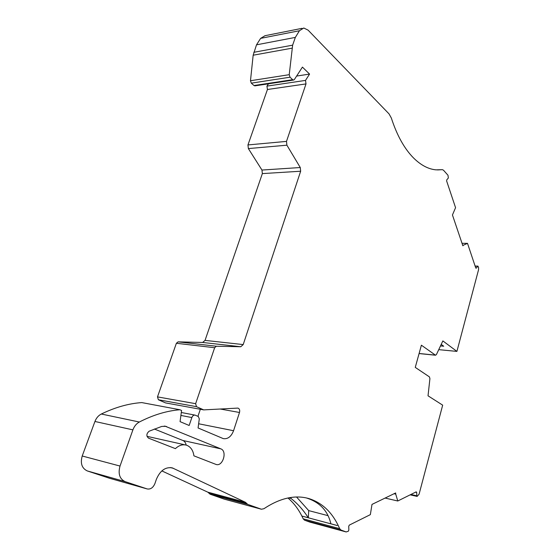 <?xml version="1.0" encoding="UTF-8"?>
<svg xmlns="http://www.w3.org/2000/svg" width="560" height="560" viewBox="0 0 560 560"><rect width="100%" height="100%" fill="white"/><g stroke="black" fill="none" stroke-linecap="round" stroke-linejoin="round"><path stroke-width="0.84" d="M340.984 530.047L346.157 531.937L309.792 522.074L304.528 520.177L340.984 530.047L339.675 528.668C332.885 513.009 322.7 503.006 309.113 498.645C295.26 494.599 280.196 497.959 263.907 508.725L261.408 509.229L247.695 504.371L245.448 502.292L172.319 467.901C165.445 466.725 160.118 470.561 156.345 479.402L154.938 483.511C153.146 487.725 150.556 489.531 147.168 488.936L125.104 481.614C119.637 478.961 117.936 473.774 120.022 466.053L132.909 429.863C134.267 426.23 136.409 423.619 139.335 422.023C153.202 414.911 166.733 410.823 179.914 409.745L141.778 402.584C128.604 403.515 115.115 407.33 101.318 414.022L139.335 422.023M251.307 83.153L290.045 77.203L292.67 79.688L253.967 85.526L251.307 83.153L250.474 80.738L253.162 55.216L256.508 44.828L260.624 38.374L299.439 30.737L303.779 28L308.098 30.142L389.018 113.862L391.335 118.02C396.956 135.366 404.362 148.687 413.56 157.983C420.903 165.221 428.414 169.183 436.093 169.855L442.442 169.666L443.506 170.233L447.993 175.266L448.357 178.01L446.789 179.802L446.642 180.999L455.567 207.683L452.445 214.977L462.868 245.784L463.386 245.189L462.665 245.182M165.865 426.328L161.728 426.433L149.149 431.207C146.363 433.65 146.16 435.967 148.54 438.165L175.413 448.637C178.913 445.361 182.518 444.185 186.228 445.116L187.082 445.41C190.904 447.118 193.179 450.597 193.914 455.84L216.097 464.464C222.831 466.802 227.528 451.171 220.829 448.854L165.039 426.153M185.304 444.913L147 436.331M266.938 86.121L267.442 89.502L306.005 83.916L305.515 80.402L266.938 86.121L268.471 83.818M475.153 266.196L477.736 266.266L476.315 268.142L475.734 267.946L467.509 243.355L463.386 245.189M327.978 515.641L308.7 510.615L296.548 497.007M477.736 266.266L478.541 267.155L478.59 269.584L456.911 351.4L442.855 340.914L436.436 354.536L435.54 355.222L421.393 345.198L415.261 367.388L429.415 376.88L429.919 378.609L428.029 395.808L442.673 405.153L419.076 494.221L417.116 496.412L416.808 495.789L410.9 494.473M299.439 30.737L295.337 37.408L292.635 45.164L253.806 52.311M290.045 77.203L289.233 74.69L292.635 45.164M296.625 76.062L309.568 74.074L302.428 67.109L294.301 79.639L293.461 80.059L292.67 79.688M309.568 74.074L305.515 80.402M196.483 406.658L203.679 409.885L165.571 402.906L158.361 399.749L196.483 406.658L195.636 403.683L214.655 347.725L216.363 346.234L240.786 346.745L243.201 344.582L300.657 171.227L300.272 167.531L286.895 145.187L286.496 141.393L306.005 83.916M237.818 408.1L203.679 409.885M238.049 408.135C239.54 408.8 240.023 410.242 239.505 412.475L233.562 430.717C231.245 436.632 227.822 439.271 223.293 438.62L198.072 427.966L199.304 418.838L198.317 416.5L195.146 415.135C193.704 414.925 192.605 415.73 191.856 417.557L189.161 425.481L180.061 421.631L181.58 410.473L179.914 409.745M394.051 493.731L395.731 494.109L395.654 492.954L371.994 504.406L370.356 514.633L349.286 525.112L348.726 526.33L348.873 530.005L348.313 531.23L346.157 531.937M395.731 494.109L397.775 500.997L416.192 491.841L416.71 492.436L416.808 495.789M186.151 445.095C185.71 442.792 184.625 441.259 182.91 440.496L154.35 429.009M214.655 347.725L176.379 343.273L178.087 341.852L202.622 342.461L205.037 340.389L262.353 173.6L261.961 170.044L248.367 148.582L247.954 144.935L267.442 89.502M176.379 343.273L157.493 396.886L195.636 403.683M109.592 478.282L87.318 470.946C81.872 468.349 80.171 463.365 82.215 456.001L94.934 421.477C96.285 418.012 98.406 415.527 101.318 414.022M224.189 499.121L210.105 494.207L207.837 492.177L161.84 470.911M304.528 520.177L303.191 518.819L301.875 516.068L337.253 525.539M337.239 525.504L330.883 523.803C327.873 510.874 319.802 502.285 306.656 498.036L309.113 498.645M385.105 498.064L397.775 500.997M440.496 345.926L443.709 346.227L441.217 344.386M456.911 351.4L438.739 349.657M467.509 243.355L462.035 243.32M260.624 38.374L264.999 35.7L302.071 28.336M301.875 516.068L301.861 516.04C298.165 508.746 293.524 502.726 287.945 497.987M197.946 416.332L200.333 409.276M158.361 399.749L157.493 396.886M253.967 85.526L255.101 85.827M308.7 510.615L308.343 517.776L301.875 516.047L308.343 517.776M288.715 497.84L290.892 498.386L291.179 497.434M290.892 498.386C297.339 503.328 303.149 509.789 308.322 517.769M295.337 37.408L256.508 44.828M173.516 468.363L170.31 467.551M437.458 169.932L442.141 169.673M475.825 268.128L476.315 268.142M164.185 426.083L166.67 426.601M220.829 448.854L182.91 440.496M253.162 55.216L291.984 48.181M289.233 74.69L250.474 80.738M286.496 141.393L247.954 144.935M248.367 148.582L286.895 145.187M300.272 167.531L261.961 170.044M262.353 173.6L300.657 171.227M243.201 344.582L205.037 340.389M202.622 342.461L240.786 346.745M216.363 346.234L178.087 341.852M94.934 421.477L132.909 429.863M120.022 466.053L82.215 456.001M87.318 470.946L125.104 481.614M147.126 488.922L109.284 478.191M245.448 502.292L207.837 492.177M261.317 509.201L223.846 499.023M210.105 494.207L247.695 504.371M339.675 528.668L303.191 518.819M419.104 353.486L435.316 355.124M239.505 412.475L220.185 409.01M198.639 423.766L233.562 430.717M246.771 503.559L209.167 493.416M416.71 492.436L415.527 492.17M395.682 493.822L394.443 493.542M462.707 245.308L463.239 245.315M180.908 415.436L191.856 417.557M172.319 467.901L171.584 467.719M109.326 478.205L147.168 488.936M223.937 499.058L261.408 509.229M435.54 355.222L419.083 353.563M254.765 85.876L293.461 80.059M309.841 522.095L346.206 531.958M410.144 494.844L417.116 496.412M475.097 266.042L477.967 266.112M181.307 412.496L194.922 415.093"/></g></svg>
